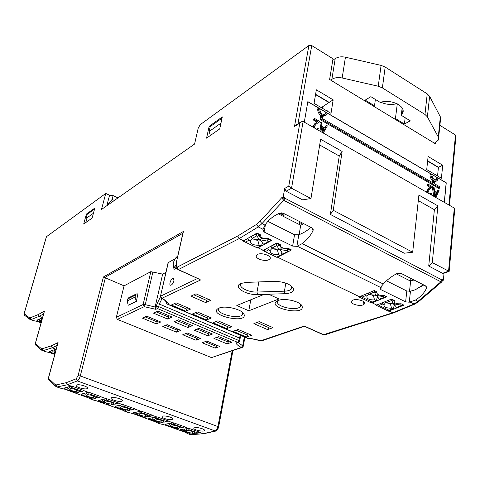 <?xml version="1.0" encoding="UTF-8"?>
<svg xmlns="http://www.w3.org/2000/svg" width="480" height="480" viewBox="0 0 480 480"><rect width="100%" height="100%" fill="white"/><g stroke="black" fill="none" stroke-linecap="round" stroke-linejoin="round"><path stroke-width="0.72" d="M51.84 352.926L55.026 353.508M51.696 352.92L50.604 352.548L49.884 351.528L51.654 350.844M88.89 397.812L90.066 398.856L90.468 398.592M291.558 286.128L291.678 288.576C290.64 290.142 288.228 291.012 284.442 291.18L257.016 292.05C248.76 292.488 238.47 287.442 240.786 283.992L241.422 283.236M258.858 281.928L257.016 292.05L257.454 294.54C245.688 295.206 232.65 286.716 240.816 283.476L246.366 282.396L274.26 281.346C283.884 281.616 290.25 283.95 293.358 288.36C294.15 291.516 291.318 293.298 284.862 293.712L284.442 291.18L285.798 283.104M352.95 300.102C357.192 298.41 366.438 301.392 364.608 303.846L363.024 304.92C358.74 306.558 349.65 303.612 351.432 301.158L352.95 300.102M257.508 254.43C261.588 252.21 272.142 255.924 270.078 258.828C267.81 260.88 264.12 260.964 259.014 259.086C256.68 257.898 255.792 256.674 256.338 255.414L257.508 254.43M386.466 280.806L406.812 291.006L405.624 301.854L380.874 289.638L379.932 287.964L383.328 284.04L302.196 243.636C306.918 239.964 310.458 235.776 312.828 231.066L313.122 229.194M302.196 243.636L296.88 246.336L298.8 234.792L294.54 234.75L292.638 246.084L296.88 246.336M310.818 227.298C307.692 230.412 303.684 232.914 298.8 234.792M292.638 246.084L264.084 231.99L262.812 229.776L265.038 225.132L261.972 223.602L283.782 200.346L440.904 281.82L418.02 301.314L415.482 300.054C420.72 296.766 424.344 292.896 426.366 288.456L426.54 286.758M415.482 300.054L409.266 302.208L410.46 291.186L406.812 291.006M423.774 284.976L415.134 289.83L410.46 291.186M272.04 245.826L276.618 243.396L276.696 245.58L277.674 246.06L279.378 244.758L276.672 243.096M272.178 248.184L270.066 250.578C270.228 253.404 273.102 254.796 278.688 254.754L277.476 250.11L274.746 248.784M273.258 248.712L277.476 250.11M279.216 245.154L281.376 247.944L287.652 248.82L287.298 250.764L280.356 249.54C278.328 248.496 277.434 247.338 277.674 246.06M287.298 250.764L288.264 251.238L289.776 250.896L290.376 250.146L287.658 248.82M287.652 248.82L287.73 248.364M279.498 244.062L279.378 244.758M253.614 239.154L257.898 240.582L259.11 245.274C253.506 245.34 250.566 243.912 250.284 241.002L252.474 238.602M270.864 239.82L270.738 240.51L267.948 239.154L267.606 241.134L260.586 239.892C258.504 238.824 257.562 237.63 257.748 236.31L259.47 234.996L256.704 233.28M270.738 240.51L270.162 241.248L268.596 241.614L263.91 244.164L264.84 244.14L269.952 241.362M259.344 235.338L259.764 236.88L261.606 238.272L267.948 239.154L268.038 238.638M259.602 234.294L259.47 234.996M251.214 236.658L252.114 238.428L256.746 235.824L256.644 233.598L251.736 236.352M385.932 302.058L384.078 304.59C383.64 306.948 386.136 308.16 391.572 308.226L390.366 303.858L388.98 303.18M386.532 302.586L390.366 303.858M391.59 299.094L391.566 300.552L392.418 300.972L393.852 300.204M393.666 300.432L394.02 301.518M372.09 302.808L386.868 296.772L383.964 295.35C379.242 295.668 376.896 294.672 376.92 292.35L377.154 292.002L374.214 290.562L358.974 296.958L371.514 303.006L372.09 302.808L376.716 305.046L391.536 299.064L394.41 300.474L394.152 300.846C394.116 303.09 396.438 304.068 401.124 303.768L400.764 305.064L394.29 303.918C392.538 303.012 391.914 302.028 392.418 300.972M400.764 305.064L401.604 305.472L403.374 304.878M369.462 294.27L373.362 295.566L374.568 299.976C369.108 299.922 366.558 298.686 366.906 296.262L368.772 293.778M376.446 291.924L376.776 293.028M368.478 293.22L369.228 294.156L374.28 292.08L374.286 290.592M376.596 291.732L375.15 292.506C374.682 293.598 375.348 294.606 377.136 295.536L378.012 294.552M384.048 295.392L383.682 296.694L377.136 295.536M386.334 296.508L379.458 299.142L385.596 296.976M39.12 321.522L41.37 321.876M38.946 321.516L37.902 321.156L37.272 320.238L39.576 319.152L40.176 320.328L41.358 320.784L41.796 320.352M41.082 322.89L37.602 321.54L32.304 320.346M265.038 225.132C268.146 220.188 272.814 216.288 279.048 213.444L283.188 213.192L311.988 227.898L313.044 230.61L313.2 229.626M101.166 401.994L106.302 403.164L108.954 404.838L108.378 404.22M101.082 401.988L99.966 401.622L99.132 400.488L100.452 400.158M113.028 404.622L110.25 405.24L109.158 404.88M104.034 399.366L104.736 400.638L105.966 401.082C109.974 401.604 112.416 402.48 113.298 403.716L115.05 404.172L116.958 403.74M66.726 389.664L71.916 390.852L74.784 392.616L71.742 390.792M66.606 389.658L65.46 389.28L64.674 387.978M78.816 392.328L76.176 393.036L74.988 392.658M69.282 386.844L69.996 388.158L71.268 388.62C75.288 389.13 77.826 390.042 78.882 391.35L80.748 391.812M117.51 407.844L122.616 409.008L126.27 411.03L129.264 410.454M115.53 406.218L116.634 407.55L119.286 406.974L118.59 405.744M130.002 409.71L129.366 410.43L126.27 411.03M124.584 409.998L125.166 410.634M120.522 405.306L121.218 406.56L122.424 406.992C126.42 407.52 128.82 408.384 129.63 409.578L129.582 409.356M83.682 395.736L88.848 396.918L92.748 399.042L95.658 398.382M81.654 394.068L82.74 395.43L85.266 394.776L84.558 393.504M96.39 397.644L95.766 398.352L92.748 399.042M88.848 396.918L91.602 398.634M86.394 393.012L87.102 394.302L88.35 394.752C92.364 395.274 94.854 396.168 95.826 397.44L97.632 397.896L99.492 397.446M151.272 419.916L156.318 421.062L159.726 422.982L162.81 422.484M149.334 418.338L150.45 419.634L153.234 419.13L152.55 417.948M163.542 421.746L162.9 422.466L159.726 422.982M158.064 421.932L158.664 422.604M154.572 417.57L155.256 418.77L156.414 419.184C160.314 419.706 162.63 420.528 163.362 421.644L164.952 422.118L167.01 421.764M167.514 425.73L172.53 426.864L174.786 428.37L174.174 427.68M167.484 425.73L166.434 425.382L165.582 424.266L166.578 424.098M178.95 428.28L175.932 428.748L174.996 428.412M170.952 423.468L171.624 424.65L172.764 425.058C176.616 425.574 178.89 426.372 179.592 427.458L179.508 427.182M180.816 429.624L181.656 430.83L187.692 432.3L190.884 434.13L194.046 433.698M186.264 428.982L186.936 430.146L188.058 430.548C191.862 431.064 194.1 431.844 194.772 432.894L194.136 433.686L190.884 434.13M189.24 433.056L189.858 433.764M198.408 433.074L195.858 433.35L194.676 432.606M135.528 414.282L140.604 415.434L143.046 417.018L142.452 416.358M135.474 414.276L134.394 413.922L133.548 412.794L134.61 412.578M147.168 416.868L144.264 417.408L143.25 417.06M138.696 411.852L139.386 413.07L140.568 413.49C144.51 414.018 146.868 414.858 147.63 416.01L147.546 415.644M90.474 398.604L64.842 389.214L59.118 387.798M122.478 409.824L123.594 410.832L123.75 410.466M154.878 421.41L156.384 422.55L156.978 422.316M185.94 432.516L187.386 433.626L187.77 433.338L186.6 432.756L164.934 425.01L159.552 423.678M187.692 433.26L187.626 433.584L190.71 434.682L189.606 434.418M54.762 354.468L50.166 352.746L44.616 351.432M242.136 347.478L211.488 357.606L117.366 319.38L116.334 317.334L124.068 285.846L150.828 271.65L162.654 274.11L165.882 272.442M183.024 232.458L183.432 231.438L103.41 276.972L124.068 285.846M83.244 390.87L84.132 390.558L71.58 386.028L64.086 388.074L64.614 388.26M100.17 397.008L101.136 396.69L88.77 392.232L81.06 394.152L81.6 394.344M117.69 403.254L118.578 402.978L106.488 398.616L98.568 400.422L99.114 400.614M134.004 409.164L134.964 408.888L123.048 404.592L114.93 406.278L115.482 406.476M152.028 415.608L152.934 415.368L141.294 411.168L132.972 412.74L133.53 412.938M167.736 421.302L168.708 421.056L157.236 416.916L148.734 418.38L149.298 418.584M183.99 427.11L184.902 426.894L173.676 422.844L164.994 424.206L165.564 424.41M199.152 432.594L200.124 432.384L189.048 428.388L180.21 429.654L180.786 429.858M76.71 384.984C79.188 383.85 88.716 386.814 87.438 388.314C86.574 390.222 74.844 387.12 76.212 385.338L76.71 384.984M121.602 401.238C118.986 402.24 109.998 399.498 111.204 398.058C112.038 396.204 123.606 399.156 122.208 400.86L121.602 401.238M172.044 419.508C169.302 420.36 160.902 417.87 162.06 416.544C162.888 414.792 174.15 417.486 172.77 419.106L172.044 419.508M194.706 427.716C197.484 426.924 205.626 429.294 204.462 430.542C203.616 432.228 192.6 429.696 193.926 428.118L194.706 427.716M194.628 433.332L195.504 433.224M179.544 427.896L180.36 427.782M163.38 422.13L164.256 421.998M147.75 416.496L148.566 416.364M129.828 410.106L130.674 409.95M113.598 404.256L114.378 404.1M96.192 398.058L97.044 397.872M79.356 391.992L82.044 391.296L71.862 387.636L71.328 386.124M95.898 400.614L93.57 400.11M123.726 410.568L95.94 400.632M156.954 422.442L133.086 413.622L127.35 412.176M56.214 349.11L49.386 351.492L49.86 351.672M152.238 415.116L151.392 416.076L150.894 416.058L141.456 412.662L140.946 411.27M147.9 416.124L147.264 416.85L144.036 417.336M150.894 416.058L149.274 416.472M148.8 416.448L147.63 416.028M136.716 412.26L137.406 413.46L138.672 413.91L139.386 413.07L141.456 412.662M145.11 414.438L145.536 416.376L146.79 416.826M145.536 416.376C141.768 415.842 139.476 415.02 138.672 413.91M188.52 428.514L189.132 429.816L198.084 433.032L199.356 432.108M180.798 429.72L181.764 429.564M192.114 431.352L192.546 433.23C188.802 432.684 186.63 431.904 186.03 430.89L184.83 430.464L184.164 429.312M186.03 430.89L186.72 430.032M193.734 433.656L192.546 433.23M184.188 426.636L182.892 427.566L173.784 424.29L173.286 422.946M179.676 427.536L179.04 428.262L175.746 428.682M182.892 427.566L180.708 427.908L179.574 427.5M180.708 427.908L181.128 427.938M168.888 423.822L169.56 424.986L170.784 425.424L171.474 424.572M176.976 425.904L177.408 427.8L178.62 428.232M177.408 427.8C173.658 427.26 171.444 426.468 170.784 425.424M156.594 417.09L157.368 418.386L166.644 421.722L167.964 420.786M149.31 418.44L150.342 418.248M160.794 420.078L161.226 421.998C157.464 421.464 155.214 420.654 154.476 419.58L153.234 419.13M154.476 419.58L155.178 418.734M162.456 422.442L161.226 421.998M100.44 396.438L99.612 397.416L99.018 397.404L89.022 393.81L88.494 392.328M81.618 394.212L82.992 393.846M93.444 395.88L93.876 397.866C90.078 397.344 87.654 396.48 86.604 395.256L85.266 394.776M86.604 395.256L87.378 394.404M95.202 398.34L93.876 397.866M134.244 408.63L133.398 409.602L132.87 409.584L123.24 406.122L122.724 404.688L118.254 403.08M115.5 406.35L116.772 406.062M129.624 409.548L131.328 410.028M127.152 407.994L127.584 409.95C123.804 409.422 121.47 408.588 120.576 407.442L119.286 406.974M120.576 407.442L121.314 406.59M128.862 410.412L127.584 409.95M82.044 391.296L82.674 391.302L83.49 390.324M79.548 391.59L78.93 392.298L75.834 392.958M64.632 388.128L66.072 387.714M67.494 387.372L68.208 388.662L69.57 389.154L70.368 388.296M76.548 389.808L76.974 391.806L78.324 392.292M76.974 391.806C73.17 391.29 70.704 390.408 69.57 389.154M117.918 402.738L117.072 403.716L116.514 403.704L106.71 400.176L106.188 398.718M113.766 403.878L113.136 404.598L109.974 405.168M102.15 399.834L102.852 401.082L104.166 401.556L104.922 400.704M110.868 402.138L111.3 404.112L112.602 404.58M111.3 404.112C107.508 403.59 105.132 402.738 104.166 401.556M46.38 236.766L105.756 193.44L109.566 195.24L106.788 205.758M435.396 142.656L435.282 143.724L329.622 79.464L333 58.8L311.736 45.57L308.868 45.528L200.298 124.596L198.21 128.112L194.586 144.042L101.484 209.49L105.756 193.44M442.482 280.5L443.382 280.2L441.96 279.462L440.904 281.82L441.852 281.838L442.428 280.752L441.918 279.9L284.868 198.204L284.946 197.736L281.868 197.556L283.212 196.836L284.706 188.4L286.098 191.196L291.534 188.25L288.768 186.18L284.706 188.4M94.812 208.08L92.1 218.13L83.694 224.004L86.4 214.092L94.812 208.08M209.172 126.306L222.312 116.91L219.714 128.94L206.55 138.144L209.172 126.306L210.144 126.828M220.95 123.15L209.106 131.52L210.192 126.6L222.024 118.158L220.956 123.18M210.378 135.468L209.106 131.52M86.4 214.092L87.114 214.416L94.536 209.106M93.408 213.282L85.992 218.52L87.12 214.398M86.976 221.712L85.992 218.52M286.098 191.196L302.634 199.872L310.968 198.516L291.534 188.25L303.12 121.494L454.296 208.074L448.56 271.206L442.536 273.294L428.718 266.04L434.388 209.694L418.302 200.622M310.968 198.516L320.622 139.266L342.132 151.482L333.252 210.288L412.668 252.24L404.28 253.218L330.372 214.434L339.252 156.03L319.692 144.996M284.946 197.736L283.212 196.836M443.382 280.2L444.036 273.168M442.536 273.294L443.46 273.366L449.112 271.41M454.296 208.074L454.704 209.772L449.154 271.392L432.282 262.602L428.718 266.04M412.668 252.24L418.908 195.084L437.904 205.872L432.282 262.602M304.296 122.166L307.848 101.616L446.256 182.796L444.372 202.392M449.472 205.308L455.94 136.026L455.49 135.024L439.896 125.316M331.014 113.346L314.058 103.38L316.356 89.808L333.168 99.846L331.014 113.346M442.704 165.222L441.42 178.23L426.72 169.584L428.112 156.51L442.704 165.222L438.438 167.244L427.65 160.836M307.83 101.718L446.16 182.838L444.282 202.338M321.072 131.772L319.95 122.64L320.844 122.094L322.11 132.366M324.558 127.884L325.662 125.94L326.562 125.4L325.002 128.142L322.134 126.486L321.648 122.556L320.844 122.094M312.576 126.912L314.706 123.774L317.85 121.53L315.6 123.222L313.5 126.162L313.452 127.41M314.334 127.92L314.256 126.534L316.182 124.122L319.734 121.446L314.646 118.506L313.758 119.058L313.578 120.126L316.956 122.076M316.506 129.156L317.55 128.1L316.938 129.408M426.396 192.096L428.058 188.994L430.848 186.828L429.018 188.556L427.368 191.472L427.386 192.66M428.148 193.098L428.028 191.784L429.552 189.39L432.432 186.654L428.028 184.11L427.074 184.548L426.966 185.574L429.888 187.266M429.792 194.04L429.894 193.536L430.86 193.11L430.398 194.388M433.746 196.302L432.438 187.65L433.398 187.212L434.874 196.95M436.53 192.42L437.388 190.512L438.348 190.08L437.142 192.774L434.658 191.34L434.094 187.62L433.398 187.212M435.786 179.928L436.488 178.326L437.442 177.882L436.41 179.736C433.812 180.006 432.312 178.308 431.916 174.642L430.992 174.102L430.038 174.546C429.948 177.06 430.878 179.148 432.822 180.804L433.776 180.366C431.832 178.704 430.908 176.616 430.992 174.102M436.698 181.026L434.634 181.584M437.442 177.882L438.36 178.422L436.974 180.894L434.7 180.9L434.49 182.982L435.012 184.044L439.938 186.906L439.83 188.01L438.87 188.442L434.088 185.676M434.526 185.478L433.65 185.874L431.82 184.356L320.076 119.562L320.742 115.506C318.528 113.652 317.538 111.414 317.766 108.792L318.654 108.228L319.722 108.858C320.166 113.058 321.972 114.858 325.152 114.258L326.094 112.596L327.15 113.214L325.89 115.434L322.704 115.578L322.224 118.482L432.894 182.814L433.566 182.448L433.776 180.366M324.558 114.54L325.2 113.148L326.094 112.596M325.596 115.614L322.566 116.382M432.63 182.658L432.822 180.804M323.28 133.038L327.366 125.862L326.562 125.4M322.812 131.982L322.29 127.746L324.504 129.018L322.812 131.982M322.704 131.13L323.604 129.558L324.504 129.018M322.428 128.88L323.604 129.558M317.808 129.906L318.294 128.526L317.55 128.1M312.606 126.714L313.5 126.162M315.6 123.222L314.706 123.774M313.578 120.126L314.466 119.574L317.85 121.53M314.646 118.506L314.466 119.574M431.154 194.82L431.502 193.476L430.86 193.11M426.408 191.904L427.368 191.472M429.018 188.556L428.058 188.994M426.966 185.574L427.92 185.136L430.848 186.828M428.028 184.11L427.92 185.136M435.888 197.532L439.044 190.482L438.348 190.08M435.45 196.548L434.838 192.534L436.758 193.632L435.45 196.548M435.252 195.258L435.792 194.064L436.758 193.632M435.006 193.608L435.792 194.064M318.654 108.228C318.426 110.85 319.422 113.094 321.636 114.954L320.97 119.01L432.78 183.918L434.61 185.436L434.898 185.148L439.83 188.01M432.78 183.918L431.82 184.356M320.076 119.562L320.97 119.01M320.742 115.506L321.636 114.954M295.962 125.028L294.486 126.498L299.802 123.162L288.768 186.18M303.12 121.494L301.074 121.812L299.802 123.162M373.992 106.446L374.502 105.804L365.178 100.128L370.884 96.672L380.244 102.414C391.17 98.628 406.578 106.374 402.54 113.46L401.262 115.296L410.262 120.816L404.418 124.014L395.442 118.548L394.356 118.83M434.376 143.172L438.396 140.004L438.276 136.974L427.38 116.838L424.962 114.438L382.374 87.894L378.24 86.238L342.174 77.982C338.112 77.166 334.674 77.604 331.866 79.296L330.66 80.094M342.174 77.982L345.432 57.204C341.412 56.4 338.01 56.868 335.22 58.614L332.754 60.306M442.464 280.404L441.96 279.462M312.828 231.066L313.044 230.61M383.328 284.04C386.802 280.032 391.236 276.594 396.636 273.714L400.854 273.276L425.748 285.984L426.366 288.456M304.47 326.286L304.254 326.022L260.652 340.812L261.684 340.836M270.546 240.918L271.668 240.216L268.32 238.572C263.112 238.992 260.478 237.732 260.418 234.792L257.064 233.046L243.072 241.074L257.628 247.974M376.716 305.046L376.14 305.238L388.458 311.178L403.962 305.166L401.124 303.768M290.13 250.62L291.366 249.888L288.102 248.286C282.936 248.67 280.338 247.446 280.308 244.602L277.056 242.862L262.824 250.596L277.104 257.364M257.454 294.54L284.862 293.712M278.178 300.504C284.568 297.654 300.642 301.476 302.082 306.174C305.556 316.632 264.462 307.356 277.776 300.672L278.178 300.504M218.976 308.118C225.192 305.13 242.634 309.48 244.068 314.358C247.566 324.696 205.914 314.586 218.79 308.202L218.976 308.118M248.784 310.794L236.808 305.496L263.07 294.786L269.442 294.594L278.964 298.956L248.784 310.794L250.806 299.79M273.06 327.666L259.302 321.624L253.878 323.628L267.57 329.604L273.06 327.666M210.78 300.324L195.972 293.82L190.884 296.136L205.608 302.562L210.78 300.324M251.628 335.238L238.134 329.454L233.052 331.332L246.48 337.062L251.628 335.238M231.762 326.718L217.95 320.796L212.97 322.764L226.71 328.626L231.762 326.718M211.428 317.994L197.28 311.928L192.408 313.992L206.478 319.998L211.428 317.994M190.602 309.06L176.112 302.844L171.348 305.01L185.76 311.16L190.602 309.06M259.176 247.218L268.44 242.184M278.28 256.83L288.51 251.556M405.624 301.854L409.266 302.208M284.868 198.204L281.784 198.024L283.782 200.346L284.868 198.204M176.394 262.98L176.652 261.852L176.892 268.308M199.776 279.39L178.356 269.574L239.1 238.644L243.594 240.81M183.432 231.438L176.388 262.326M168.096 262.71L175.086 258.786M175.98 268.134L174.048 269.424L173.574 266.778M173.952 280.704C173.082 283.548 171.942 285.06 170.538 285.24C168.492 284.916 171.516 277.47 173.424 278.124L173.952 280.704M48.924 380.058L48.3 378.408M57.774 343.326L58.068 342.57L51.198 345.9L42.222 348.756L43.086 350.658L52.176 347.814L57.21 345.402M35.898 345.264L35.256 343.68M37.254 320.388L36.816 320.22L42.552 317.664M24.72 315.372L24.066 313.956M44.226 311.694L44.484 311.046L38.304 314.556L30.228 317.82L29.226 317.628L29.778 319.314M42.516 317.796L41.01 318.492L41.61 319.668L42.042 319.47M41.952 319.8L41.61 319.668M41.574 321.138L41.358 320.784M161.328 298.302L161.796 298.338C165.192 300.012 167.406 301.746 168.444 303.552L167.046 302.412M160.41 296.904L157.008 303.84L156.42 306.414L155.13 307.014L162.654 274.11M155.862 309.33L144.21 306.666L145.26 304.674L155.13 307.014L155.862 309.33L157.512 308.568L237.726 342.366L235.926 342.996L238.476 342.426M160.74 321.99L146.742 316.188L142.446 318.144L156.372 323.886L160.74 321.99M180.882 330.342L167.202 324.666L162.792 326.532L176.406 332.148L180.882 330.342M219.828 346.482L206.748 341.064L202.14 342.762L215.16 348.132L219.828 346.482M172.122 317.064L157.932 311.106L153.462 313.134L167.574 319.032L172.122 317.064M192.528 325.632L178.668 319.812L174.084 321.75L187.872 327.516L192.528 325.632M212.472 334.008L198.924 328.32L194.238 330.174L207.714 335.802L212.472 334.008M231.96 342.192L218.718 336.636L213.936 338.406L227.112 343.908L231.96 342.192M200.574 338.502L196.002 340.23L182.742 334.764L187.254 332.982L200.574 338.502M250.278 338.298L248.526 338.586L167.424 304.02L168.444 303.552M166.2 301.464L166.236 303.234M127.656 299.022L135.534 295.062L136.332 293.934L137.91 293.868L136.356 301.488L128.22 305.262L127.176 301.002L127.656 299.022L128.64 297.81M135.534 295.062L135.054 297.072L136.356 301.488M135.054 297.072L127.176 301.002M128.22 305.262L136.116 301.392M156.372 323.886L157.806 320.772M177.828 329.076L176.406 332.148M177.558 330.33L165.558 325.362M189.342 324.294L189.06 325.656L187.872 327.516M189.06 325.656L176.904 320.556M208.026 316.536L207.714 318.072L206.478 319.998M207.714 318.072L195.312 312.762M185.76 311.16L186.996 309.204L187.326 307.656M167.574 319.032L169.062 315.774M168.756 317.142L156.21 311.886M205.608 302.562L206.898 300.534L207.258 298.776M206.898 300.534L193.812 294.804M186.996 309.204L174.186 303.72M157.524 322.038L145.146 316.914M197.412 337.188L196.002 340.23M197.154 338.436L185.574 333.642M209.172 332.622L208.902 333.972L207.714 335.802M208.902 333.972L197.118 329.034M228.558 340.764L228.3 342.102L227.112 343.908M228.3 342.102L216.882 337.314M216.558 345.132L216.318 346.362L215.16 348.132M216.318 346.362L205.032 341.694M269.16 325.956L268.866 327.672L267.57 329.604M268.866 327.672L256.998 322.476M247.992 333.684L247.722 335.196L246.48 337.062M247.722 335.196L236.082 330.21M228.24 325.206L227.952 326.73L226.71 328.626M227.952 326.73L215.934 321.588M267.858 221.376L294.54 234.75M371.658 301.866L371.514 303.006M388.59 310.044L388.458 311.178M264.042 250.02L265.164 251.718L276.63 257.244L277.422 257.268L280.86 255.498M290.496 249.462L290.382 250.146M377.376 296.37L376.506 300.606L374.568 299.976M369.228 294.156L370.608 294.828C375.114 294.828 377.676 295.848 378.288 297.9L378.096 298.476L379.458 299.142M378.096 298.476L377.592 296.55M364.884 294.732L366.906 296.262M371.778 294.798L373.362 295.566M361.02 296.226L361.92 297.162L372.108 302.082L376.386 300.654M391.572 308.226L393.45 308.844L394.296 304.584M402.618 305.352L396.474 307.428L395.136 306.78L394.626 304.836M394.962 305.172L395.352 306.18C394.764 304.206 392.256 303.216 387.816 303.21L385.734 301.644M395.352 306.18L395.136 306.78M392.814 308.826L389.046 310.26L379.08 305.448L382.824 303.978L382.104 303.102M382.824 303.978L384.078 304.59M389.046 310.26L393.336 308.892M379.08 305.448L378.198 304.536M262.29 243.198L261.498 245.958L259.11 245.274M244.284 240.462L245.412 242.19L257.142 247.848L257.982 247.872L261.372 246.03M252.114 238.428L253.704 239.202C258.69 239.142 261.588 240.426 262.404 243.036L262.338 243.402L263.91 244.164M262.338 243.402L261.93 241.734M247.914 238.536L248.808 240.282L250.284 241.002M254.916 239.136L257.898 240.582M289.566 251.01L284.394 253.674L281.97 252.948L281.544 251.22M278.688 254.754L280.992 255.426L281.82 252.342M265.164 251.718L268.62 249.882L270.066 250.578M268.62 249.882L267.738 248.166M281.676 251.4L282.048 252.54C281.28 250.032 278.442 248.796 273.534 248.844L271.98 248.088L271.092 246.36M282.048 252.54L281.97 252.948M333.168 99.846L329.178 102.366L315.594 94.296M322.332 108.24L322.572 106.782L329.178 102.366M315.546 94.578L329.13 102.642M427.62 161.106L438.408 167.508L437.556 175.956M437.658 174.984L436.68 175.44M415.134 289.83L423.366 284.772M413.97 279.972L410.622 281.148L409.512 291.378M410.622 281.148L410.106 280.89L413.46 279.708M410.298 278.094L410.106 280.89L396.33 273.882M278.25 213.81L281.184 215.304L281.322 212.814M285.618 214.434L282.552 216L281.184 215.304L284.244 213.732M282.552 216L299.358 224.55L302.466 223.038M299.532 221.538L299.358 224.55L300.702 225.228L303.81 223.722M299.136 234.666L300.702 225.228M380.898 102.222C385.992 104.58 391.344 105.06 396.96 103.68M395.442 118.548L397.29 103.842M375.378 99.426L374.502 105.804M402.15 108.036L401.262 115.296M404.418 124.014L405.18 117.696M345.432 57.204L381.096 65.394L385.182 67.056L427.236 93.876L429.624 96.318L440.34 116.814L440.448 119.916L438.618 137.838M300.402 304.116L300.456 306.216C297.792 311.808 274.164 306.474 277.782 301.086L278.28 300.468M242.58 312.438L242.592 314.358C240.024 319.962 215.316 313.962 218.88 308.58L219.378 307.968M434.388 209.694L437.904 205.872M333.252 210.288L330.372 214.434M339.252 156.03L342.132 151.482M107.064 205.566L112.116 199.41L114.336 200.454M109.566 195.24L113.112 195.6L112.116 199.41M113.112 195.6L117.972 197.898M52.434 350.574L53.088 351.804L54.354 352.278L55.206 351.408M55.908 350.238L55.86 349.14M55.14 353.07L54.354 352.278M55.554 351.54L54.678 351.21L55.752 350.808M54.03 349.956L54.678 351.21M327.912 110.184L327.714 111.402M363.024 304.92L363.48 301.464M267.606 241.134L268.596 241.614M256.746 235.824L257.748 236.31M374.28 292.08L375.15 292.506M383.682 296.694L384.54 297.114M117.438 407.838L116.634 407.55M126.174 410.964L125.376 410.676M83.58 395.73L82.74 395.43M92.64 398.97L91.812 398.67M151.23 419.91L150.45 419.634M159.642 422.922L158.874 422.646M190.812 434.07L190.068 433.806M232.176 350.868L217.938 426.564L80.286 375.954L105.354 277.872M71.274 386.148L67.38 384.744L77.274 380.922L215.598 431.1C215.598 431.55 217.842 430.032 218.598 427.104L217.938 426.564C217.344 429.024 216.33 430.524 214.896 431.076L203.13 433.674L199.764 432.462M76.194 378.798L77.274 380.922C78.51 380.214 79.512 378.558 80.286 375.954L78.072 375.69L76.194 378.798L66.324 382.662L56.238 384.912L57.174 386.964L67.38 384.744L66.324 382.662M88.458 392.34L83.82 390.666M106.17 398.724L100.824 396.798M140.964 411.264L134.634 408.984M156.894 417.006L152.592 415.458M173.328 422.934L168.366 421.146M188.7 428.472L184.548 426.978M215.436 431.136L203.826 433.698L190.71 434.682L203.664 433.734M56.268 386.778L60.732 388.236M90.306 398.808L95.01 400.482M123.72 410.742L129.06 412.65M156.732 422.538L161.1 424.104M55.788 349.176L52.176 347.814L51.198 345.9M42.126 350.496L46.392 351.894M140.592 411.366L140.934 411.3M134.682 413.994L137.406 413.46M186.936 430.146L189.132 429.816M198.084 433.032L195.858 433.35M181.938 430.896L184.83 430.464M171.624 424.65L173.784 424.29M166.722 425.454L169.56 424.986M155.256 418.77L157.368 418.386M166.644 421.722L164.502 422.088M87.66 392.616L88.464 392.406M87.102 394.302L89.022 393.81M99.018 397.404L97.068 397.884M82.452 395.358L88.668 396.852M122.1 404.88L122.706 404.742M121.218 406.56L123.24 406.122M132.87 409.584L130.824 410.004M70.374 386.478L71.292 386.214M69.996 388.158L71.862 387.636M71.916 390.852L66.654 389.706M65.754 389.352L68.208 388.662M105.468 398.952L106.164 398.784M104.736 400.638L106.71 400.176M116.514 403.704L114.516 404.148M100.26 401.694L102.852 401.082M308.868 45.528L294.486 126.498M29.226 317.628L24.15 313.71L46.488 236.604M42.222 348.756L41.1 348.438L35.37 343.536L44.484 311.046M56.238 384.912L54.966 384.432L48.438 378.252L58.068 342.57M103.41 276.972L78.072 375.69M237.768 235.992L239.1 238.644L258.246 226.908L261.972 223.602L260.028 221.316L256.686 224.304L237.768 235.992L177.144 267.168L178.356 269.574L178.008 269.634L200.106 279.54M260.028 221.316L281.868 197.556M455.49 135.024L448.932 205.002M297.972 123.768L311.736 45.57M335.22 58.614L331.866 79.296M441.702 281.958L418.98 301.302L418.02 301.314L414.024 304.008L392.778 312.792L393.66 312.846L414.822 304.104M418.824 301.434L415.008 304.008L414.024 304.008L410.112 302.07M389.04 310.986L392.778 312.792L323.298 334.758M393.516 312.894L324.702 334.842L323.85 334.806L304.254 326.022M304.428 326.304L261.804 340.794L249.63 338.196M197.64 278.436L160.674 296.124L161.796 298.338L201.048 279.75M277.554 257.202L359.55 296.76M258.09 247.806L263.352 250.344M297.264 246.222L380.4 287.364M256.686 224.304L258.246 226.908L262.974 229.248M177.894 269.58L176.844 267.804L176.352 262.488L183.114 232.044M160.434 296.442L168.336 262.368M104.556 277.632L182.838 233.292M54.966 384.432L55.446 386.262M41.1 348.438L41.61 350.19M42.558 317.64L39.204 316.332L43.62 313.848M30.066 319.476L31.038 319.596L39.204 316.332L38.304 314.556M30.228 317.82L31.038 319.596L34.116 320.79M38.208 321.228L40.176 320.328M166.482 301.746L167.136 304.056L248.112 338.562M156.42 306.414L157.512 308.568L158.712 306.63L156.42 306.414M117.366 319.38L144.21 306.666L143.124 304.518L116.334 317.334M244.326 336.954L242.73 345.666L241.41 347.418L211.488 357.606M238.284 342.492L243.246 346.29L242.274 347.43L241.41 347.418C238.47 346.002 236.646 344.526 235.926 342.996M237.726 342.366L238.62 342.378L239.586 341.232L238.932 340.536L237.726 342.366M250.104 338.358L248.208 338.604L249.3 338.646M240.348 335.256L239.4 338.04L240.048 338.736L239.61 341.094M157.008 303.84L159.294 304.056L239.4 338.04L238.932 340.536L158.712 306.63L159.294 304.056L161.994 298.632M167.052 304.02L165.444 300.81M150.828 271.65L143.124 304.518L145.26 304.674L152.934 271.782M174.078 267.264L174.468 267.462L176.712 266.382M177.6 256.758C175.764 257.484 174.354 259.536 173.37 262.908C172.956 266.64 174.018 267.228 176.55 264.678M264.084 231.99L265.47 224.454M264.048 250.104L266.076 249.018M375.834 300.594L372.108 302.082M361.92 297.162L365.622 295.638M394.29 303.918L395.166 302.946M401.604 305.472L396.474 307.428M386.466 302.556L391.566 300.552M244.284 240.564L246.702 239.196M260.586 239.892L261.606 238.272M260.574 245.982L257.142 247.848M245.412 242.19L248.808 240.282M280.356 249.54L281.376 247.944M288.264 251.238L283.506 253.692M280.116 255.444L276.63 257.244M271.98 248.088L276.696 245.58M380.874 289.638L381.276 286.374M440.34 116.814L438.276 136.974M427.38 116.838L429.624 96.318M427.236 93.876L424.962 114.438M382.374 87.894L385.182 67.056M381.096 65.394L378.24 86.238M50.904 352.62L53.088 351.804M54.438 349.788L55.812 349.266M51.732 352.974L50.604 352.548M291.678 288.576L291.924 287.07M291.762 286.53L293.358 288.36M364.608 303.846L364.728 302.904M270.078 258.828L270.246 257.886M279.354 244.8L279.486 244.056M38.994 321.576L37.902 321.156M108.372 404.16L106.206 403.164L99.966 401.622M110.07 405.24L108.954 404.838M66.636 389.7L65.46 389.28M75.948 393.03L74.784 392.616M116.34 407.478L124.572 409.89M150.162 419.562L158.07 421.842M174.192 427.602L166.434 425.382M175.824 428.742L174.786 428.37M181.656 430.83L189.27 432.99M142.446 416.262L134.394 413.922M144.126 417.402L143.046 417.018M123.63 410.832L123.72 410.43M187.386 433.626L191.016 434.748M44.286 311.478L35.268 343.626L35.532 344.946L41.262 349.884L45.12 351.618M156.384 422.55L160.05 423.858M123.594 410.832L127.872 412.362M151.284 416.1L149.268 416.478M183.234 427.608L181.122 427.938M133.284 409.626L131.322 410.028M82.548 391.332L80.742 391.818M204.462 430.542L204.522 430.242M432.75 182.73L433.176 182.532M295.746 125.166L301.074 121.812M304.374 326.274L323.436 334.824L324.576 334.884M57.846 343.062L48.318 378.342L48.57 379.716L55.098 385.926L59.598 387.972M232.956 350.598L218.616 427.014M46.398 236.712L24.06 313.8L24.342 315.078L29.418 319.026L32.772 320.526M41.358 321.912L39.012 321.588M167.37 302.916C166.572 301.464 164.598 299.946 161.442 298.356L160.464 296.298L168.126 262.56M249.966 338.346L260.652 340.812M241.104 335.58L240.072 338.598M243.27 346.158L244.914 337.2M136.332 293.934L128.448 297.906M176.976 268.584L174.468 267.462C173.364 267.714 172.962 266.226 173.262 263.01C174.63 259.086 176.106 256.866 177.69 256.35M377.898 296.868L378.288 297.9M262.038 241.878L262.404 243.036M426.654 287.112L426.558 288.048M394.152 300.846L394.206 300.378M376.914 292.35L376.968 291.912M402.54 113.46L402.954 110.052M300.534 304.386L302.082 306.174M300.456 306.216L300.672 304.836M242.652 312.6L244.068 314.358M242.592 314.358L242.808 313.164M90.066 398.856L94.014 400.266M55.014 353.544L51.75 352.98"/></g></svg>
